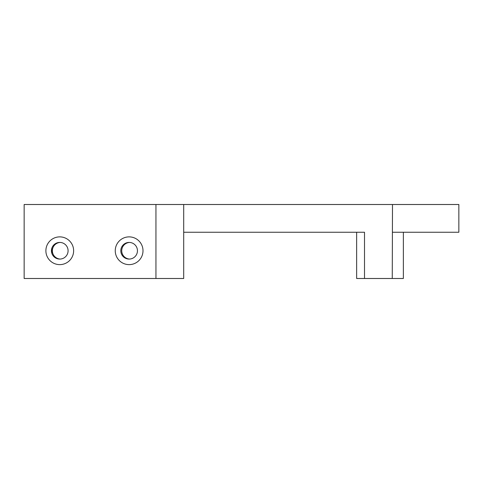 <?xml version="1.0" encoding="UTF-8"?>
<svg xmlns="http://www.w3.org/2000/svg" width="483" height="483" viewBox="0 0 483 483"><rect width="100%" height="100%" fill="white"/><g stroke="black" fill="none" stroke-linecap="round" stroke-linejoin="round"><path stroke-width="0.72" d="M392.492 204.502L392.256 278.498L392.492 204.502L458.85 204.502L458.85 232.251L392.492 232.251M356.647 232.251L356.647 278.498L364.508 278.498L364.508 232.251L183.697 232.251L183.697 278.498L155.949 278.498L155.949 204.502L24.15 204.502L24.15 278.498L155.949 278.498M60.218 242.436A8.326 8.326 0 0 0 52.357 250.749A8.326 8.326 0 0 0 60.218 259.063M129.589 242.436A8.326 8.326 0 0 0 121.728 250.749A8.326 8.326 0 0 0 129.589 259.063M142.998 250.749A13.874 13.874 0 0 0 122.187 238.735A13.874 13.874 0 0 0 122.187 262.764A13.874 13.874 0 0 0 142.998 250.749M137.45 250.749A8.326 8.326 0 0 1 124.964 257.958A8.326 8.326 0 0 1 124.964 243.541A8.326 8.326 0 0 1 137.45 250.749M73.633 250.749A13.874 13.874 0 0 0 52.822 238.735A13.874 13.874 0 0 0 52.822 262.764A13.874 13.874 0 0 0 73.633 250.749M68.085 250.749A8.326 8.326 0 0 1 55.599 257.958A8.326 8.326 0 0 1 55.599 243.541A8.326 8.326 0 0 1 68.085 250.749M51.898 248.014L51.898 253.484M403.359 232.251L403.359 278.498L392.492 278.498M364.508 278.498L392.256 278.498M183.697 232.251L183.697 204.502L155.949 204.502M392.256 204.502L183.697 204.502"/></g></svg>
